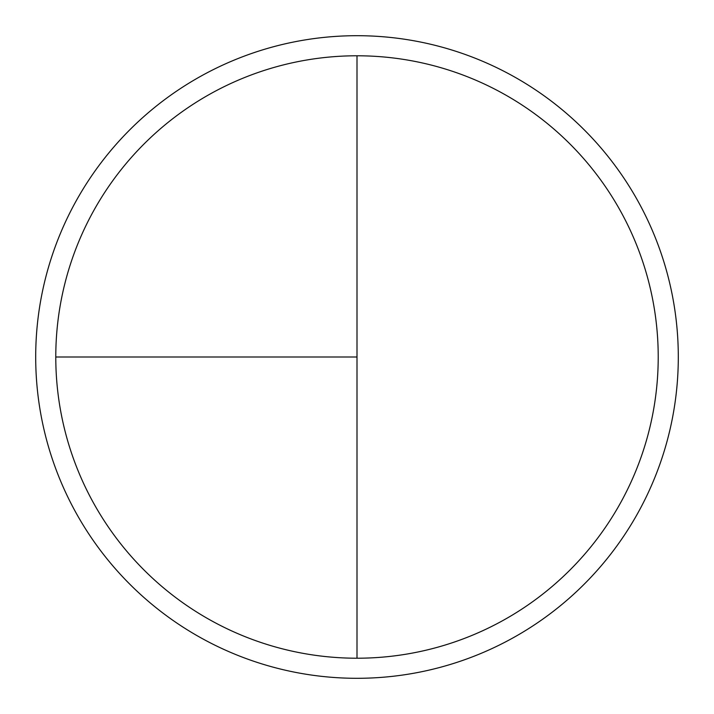 <?xml version="1.0" encoding="UTF-8"?>
<svg xmlns="http://www.w3.org/2000/svg" width="714" height="714" viewBox="0 0 714 714"><rect width="100%" height="100%" fill="white"/><g stroke="black" fill="none" stroke-linecap="round" stroke-linejoin="round"><path stroke-width="1.07" d="M357 35.7A321.3 321.3 0 0 0 35.7 357A321.3 321.3 0 0 0 357 678.3A321.3 321.3 0 0 0 678.3 357A321.3 321.3 0 0 0 357 35.7M55.781 357L357 357L357 55.781A301.219 301.219 0 0 0 55.781 357A301.219 301.219 0 0 0 357 658.219A301.219 301.219 0 0 0 658.219 357A301.219 301.219 0 0 0 357 55.781L357 658.219"/></g></svg>
